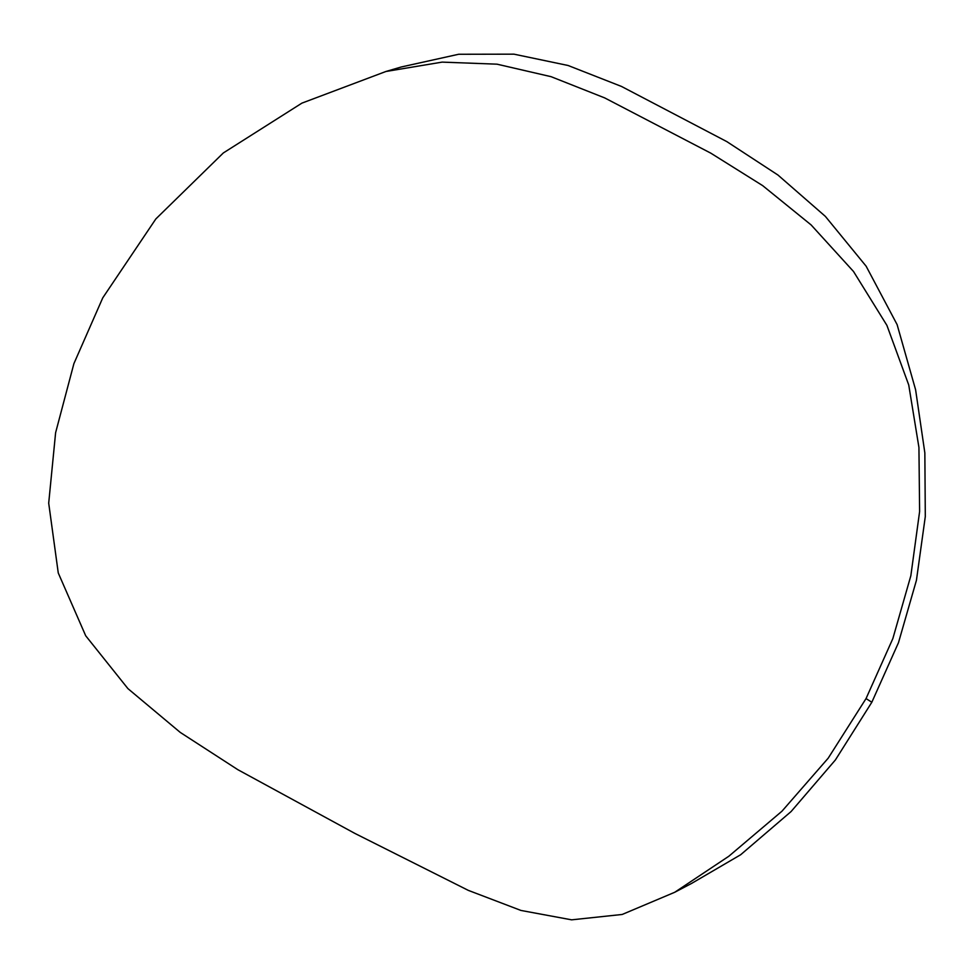 <?xml version="1.0" encoding="UTF-8"?>
<svg xmlns="http://www.w3.org/2000/svg" width="974" height="974" viewBox="0 0 974 974"><rect width="100%" height="100%" fill="white"/><g stroke="black" fill="none" stroke-linecap="round" stroke-linejoin="round"><path stroke-width="1.46" d="M385.874 71.504L401.191 66.999L458.657 54.264L513.98 54.167L568.086 65.489L621.485 86.442L726.811 141.607L777.958 175.04L825.355 216.374L866.13 266.194L897.103 324.586L915.609 389.783L924.85 452.91L925.3 516.537L916.437 580.297L898.478 642.682L871.827 702.254L835.388 759.964L791.083 811.561L740.642 854.758L691.43 883.515L674.714 892.281L622.191 914.464L571.616 919.833L520.956 910.447L468.275 890.358L354.84 833.391L237.851 769.691L180.239 732.399L127.923 688.618L85.7 635.766L58.257 572.956L48.7 503.156L55.615 432.687L73.902 363.631L102.769 297.837L155.84 218.943L223.326 152.955L301.903 103.134L385.874 71.504L442.159 62.117L496.996 64.174L551.077 76.678L604.732 97.924L710.85 153.186L762.654 185.62L811.099 224.909L853.504 271.478L886.9 325.353L908.742 385.01L918.932 447.443L919.614 511.496L910.848 575.719L892.854 638.579L866.044 698.577L828.204 758.174L781.988 811.184L728.82 856.256L674.714 892.281M871.827 702.254L866.044 698.577"/></g></svg>
